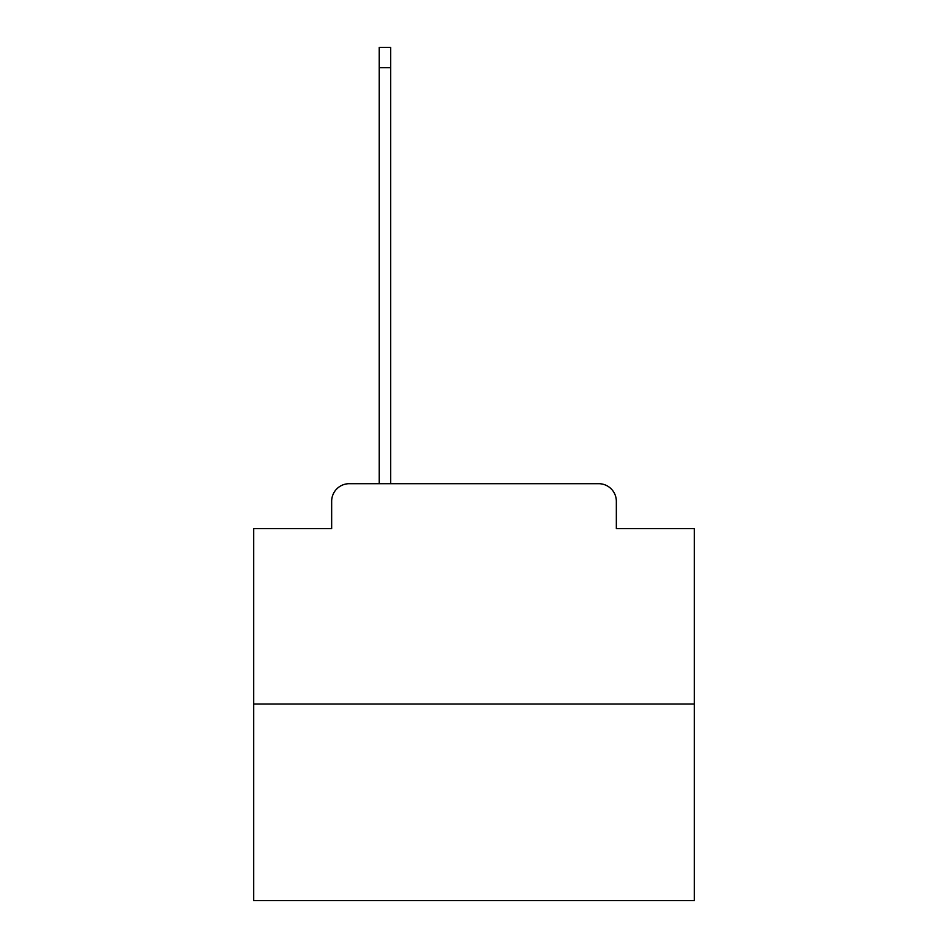 <?xml version="1.0" encoding="UTF-8"?>
<svg xmlns="http://www.w3.org/2000/svg" width="948" height="948" viewBox="0 0 948 948"><rect width="100%" height="100%" fill="white"/><g stroke="black" fill="none" stroke-linecap="round" stroke-linejoin="round"><path stroke-width="1.42" d="M331.658 501.326L331.658 528.652L331.658 501.326A17.633 17.633 0 0 1 349.279 483.693L379.247 483.693L379.247 47.4L390.706 47.4L390.706 67.675L379.247 67.675M694.351 704.044L253.649 704.044L253.649 900.6L694.351 900.6L694.351 528.652L616.342 528.652L616.342 501.326A17.633 17.633 0 0 0 598.721 483.693L349.279 483.693M253.649 704.044L253.649 528.652L331.658 528.652M390.706 67.675L390.706 483.693L405.246 483.693M542.754 483.693L598.721 483.693M616.342 528.652L616.342 501.326"/></g></svg>
